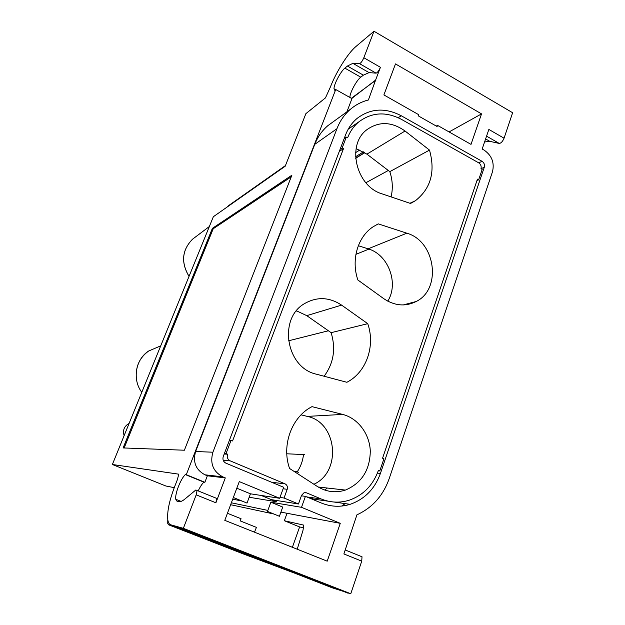 <?xml version="1.0" encoding="UTF-8"?>
<svg xmlns="http://www.w3.org/2000/svg" width="625" height="625" viewBox="0 0 625 625"><rect width="100%" height="100%" fill="white"/><g stroke="black" fill="none" stroke-linecap="round" stroke-linejoin="round"><path stroke-width="0.94" d="M301.391 495.805L305.414 496.367L321.258 502.984C330.82 506.844 340.438 507.289 350.117 504.328C364.703 499.219 374.812 488.906 380.438 473.383L484.305 167.203C484.891 164.734 484.125 162.766 482.031 161.297L401.258 115.758C385.227 107.43 370.5 108.32 357.078 118.422C352.008 122.688 348.203 128.117 345.656 134.703L223.258 456.477C222.422 459.508 223.312 461.742 225.938 463.18L283.656 487.273L279.664 498.289L250.453 493.813L236.812 488.203M369.07 72.609L376.094 73.156L359.555 63.664L352.883 63.344L347.406 66.039L363.375 75.156L369.07 72.609L352.883 63.344M359.555 63.664C360.898 63.109 362.328 61.133 363.836 57.734L373.992 31.25L512.633 112.734L504.063 138.203C502.656 141.453 501.07 143.203 499.289 143.453L486.562 136.148M376.094 73.156C377.484 72.633 378.938 70.68 380.43 67.305L363.836 57.734M215.391 497.875L216.703 498.398L215.891 502.789L225.297 477.891L207.367 475.797L204.977 474.812C195.773 469.844 192.656 462.078 195.617 451.516L314.75 144.359C317.695 136.883 322.039 130.672 327.789 125.727L350.492 109.211C344.508 114.367 339.992 120.867 336.938 128.711L212.906 452.211L195.617 451.516M225.297 477.891L222.781 476.852C213.102 471.594 209.805 463.383 212.906 452.211M198.195 490.914C200.062 486.906 201.953 483.984 203.875 482.148L204.883 482.289L207.367 475.797M215.891 502.789L196.195 494.844L197.086 490.461L195.82 489.992L184.773 499.141C182.367 501.109 180.367 501.922 178.766 501.578L176.984 501.188L175.773 499.289C174.734 494.125 180.695 478.773 185.336 474.578L203.875 482.148M350.492 109.211C355.781 104.727 361.75 101.641 368.398 99.969L375.602 80.086L351.711 98.477L335.719 89.516L186.289 474.695L185.336 474.578M335.719 89.516L334.75 90.289L334.008 88.766C333.758 84.531 340.672 71.391 344.875 68.141L347.406 66.039M174.258 487.656L165.828 485.992L112.367 464.492L213.344 216.734L285.195 166.234L305.891 113.641L325.469 97.883L330.391 87C336.07 72.156 347.875 53.258 355.805 46.625L373.992 31.25M112.367 464.492L178.75 474.172L177.422 479.531L174.633 486.688C169.219 500.969 166.945 512.078 167.836 520.016C168.281 522.711 169.258 524.305 170.758 524.805L331.367 587.492M196.195 494.844L183.359 528.336L170.758 524.805M291.867 175.234L184.391 450.219L123.117 447.938L212.398 228.336L291.867 175.234M183.359 528.336L350.766 593.75L331.938 587.719M484.586 141.953L489.828 141.344L499.297 143.445M360.156 556.023L362.016 556.773L361.734 561.148L350.766 593.75M504.063 138.203L488.859 129.438L482.172 149.023L484.172 150.156C491.828 155.516 494.602 162.719 492.492 171.742L389.234 478.516C383.195 495.594 372.43 507.695 356.922 514.836L343.883 553.945L361.734 561.148M341.781 506.055L345.102 503.609M436.297 126.07L437.508 125.367L437.094 126.523L418.234 115.828L418.656 114.664L383.891 94.93L395.484 63.914L481.531 113.883L449.078 131.938M481.531 113.883L471.008 144.383L437.508 125.367M231.359 502.797L267.477 510.336L267.484 511.414L270.844 502.187L301.508 507.32L305.414 496.367M261.195 495.453L276.391 501.719L276.828 500.523M276.391 501.719L249.18 497.258M280.906 512.125L340.266 523.336L301.508 507.32M267.484 511.414L279.414 516.273L282.727 507.07L270.844 502.187M303.773 525.141L302.969 530.477L297.234 549.227M279.664 498.289L239.281 481.602L224.797 520.344L327.211 561.172L340.266 523.336M287.023 513.281L284.344 520.727L299.617 526.938L292.391 547.297M303.773 525.133L284.344 520.727M232.711 499.18L241.914 501M250.453 493.813L247.023 503.078L233.336 497.5M226.516 207.477L232.898 202.578M349.883 97.453C349.711 92.969 356.523 80.266 360.781 77.18L363.375 75.156M186.289 474.695L204.883 482.289M212.398 228.336L213.219 228.742L291.234 176.836M124.148 447.977L213.219 228.742M230.641 504.711L273.844 514M299.617 526.938L303.656 527.883M375.602 80.086L380.43 67.305M375.859 80.227L351.961 97.812M346.898 111.828L352.203 97.953M333.219 121.773L327.789 125.727M167.758 519.516L167.758 523.602L168.641 524.82L210.016 540.133L294.305 573.039L242.852 553.766L168.641 524.82M227.438 513.281L241.078 518.75L240.219 520.898L256.414 527.383L254.492 532.188M391.094 196.906C393.039 188.602 392.617 180.188 389.82 171.641L366.914 154.148L356.109 148.617M355.633 158.305L364.828 152.68M310.711 498.578L313.547 497.875M478.648 179.82L482.18 169.422L480.984 168.75C481.562 166.273 480.805 164.305 478.703 162.836L401.461 119.375C386 111.359 371.781 112.203 358.805 121.906C353.828 126.063 350.094 131.367 347.609 137.82L346.281 137.094L342.156 147.961L343.484 148.68L232.562 440.961L231.07 440.328L226.039 453.547L227.539 454.18C226.711 457.203 227.602 459.438 230.219 460.867L285.023 483.828C287.125 484.984 287.852 486.805 287.203 489.297L284.055 498.023L298.461 503.992L301.57 495.289L304.008 492.773L306.547 492.844L321.07 498.93C330.43 502.719 339.844 503.133 349.312 500.18C363.312 495.211 373.023 485.258 378.438 470.336L379.789 470.922L383.898 458.82L382.555 458.227L477.445 179.148L478.648 179.82L476.961 180.57M379.789 470.922L378.273 470.828M342.156 147.961L340.102 149.305M346.281 137.094L344.219 138.484M429.5 150.102L405.055 131.016C391.734 121.617 379.023 121.164 366.914 129.68C346.219 144.656 356.086 186.414 382.141 193.883L410.508 203.469L415.336 200.773C430.813 188.617 435.539 171.727 429.5 150.102L389.82 171.641M324.711 490.039L327.344 488.039M289.57 468.484L317.188 486.375C326.203 491.953 335.609 493.18 345.414 490.078C361.625 483.156 369.922 470.164 370.297 451.109C369.656 433.883 357.977 418.266 342.664 414.414L311.992 406.648C291.82 416.781 281.25 445.18 289.57 468.484M316.43 374.203L346.883 382.281C366.383 372.391 375.57 345.852 367.742 323.672L341.602 305.117C329.344 297.07 317.023 296.547 304.656 303.539C277.938 318.352 286.062 367.828 316.43 374.203M357.898 280.016L383.656 298.602C394.586 305.906 405.43 306.867 416.211 301.492C442.148 288.945 435.43 241.078 406.812 233.195L378.258 223.867L373.172 226.734C357.695 236.773 350.891 259.969 357.898 280.016M324.117 376.242C333.664 363.281 336 348.758 331.117 332.672L306.75 315.641L296.477 310.805M343.484 148.68L339.305 151.406M387.773 301.164C399.086 283.297 388.32 254.516 368.125 248.828L358.32 245.734M313.906 484.25C342.047 471.594 337.078 422.273 307.32 416.398L301.062 414.836M226.039 453.547L224.398 453.477M231.07 440.328L229.398 440.32M227.539 454.18L224.187 454.031M284.055 498.023L279.984 497.414M298.461 503.992L271.375 499.648M367.742 323.672L331.117 332.672M124.117 435.648C122.555 430.367 124.125 426.344 128.828 423.578L129.086 423.469M294.086 471.414L297.289 471.742L298.281 472.539M304.734 454.617L286.789 453.789M303.516 454.469C302.828 460.789 300.75 466.547 297.289 471.742M288.438 340.828L328.391 330.773M365.891 182.742L388.305 170.484M398.203 117.711L401.258 115.758M380.438 473.383L377.383 473.164M484.305 167.203L480.984 168.742M482.031 161.297L478.742 162.859M222.781 476.852L204.977 474.812M181.562 528.164L348.156 593.234M489.844 141.359L485.617 138.938M344.883 68.133L360.781 77.18M336.938 128.711L314.75 144.359M355.609 152.641L359.859 149.984M355.547 156.75L363.508 151.852M296.227 311.109L296.852 310.914M368.93 249.102L355.906 254.352M366.914 154.148L405.055 131.016M306.547 492.844L304.703 492.602M321.07 498.93L306.758 496.93M230.219 460.867L223.281 460.43M285.023 483.828L271.781 482.32M287.203 489.297L283.109 488.773M342.664 414.414L307.32 416.398M306.75 315.641L341.602 305.117M406.812 233.195L368.125 248.828M136.461 379.273C135.164 367.305 139.227 357.891 148.656 351.016C135.508 359.328 132.055 379.555 141.797 392.281M194.953 237.375L192.531 239.195C182 250.039 180.836 262.43 189.039 276.359M311.141 498.758L328.25 501.203M334.141 502.039L350.117 504.328M216.703 498.398L197.086 490.461M345.234 549.984L362.016 556.773M334.008 88.766L335.562 89.641M175.773 499.289L181.039 501.391M285.453 165.578L228.539 205.648M355.617 158.102L364.656 152.562M409.906 203.266L415.336 200.773M348.227 129.172L358.805 121.906M318.203 487.008L345.414 490.078M403.219 304.945L416.211 301.492M148.656 351.016L160.711 345.859M189.023 276.398C180.781 262.461 181.953 250.062 192.531 239.195L209.352 226.523"/></g></svg>
